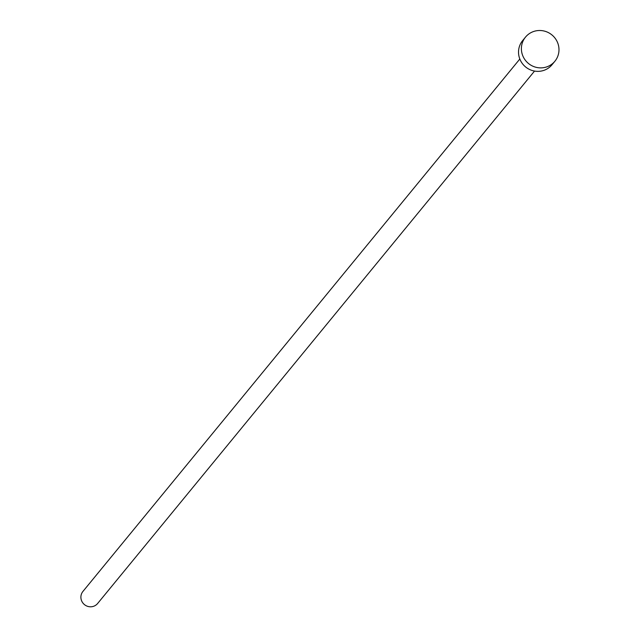 <?xml version="1.0" encoding="UTF-8"?>
<svg xmlns="http://www.w3.org/2000/svg" width="638" height="638" viewBox="0 0 638 638"><rect width="100%" height="100%" fill="white"/><g stroke="black" fill="none" stroke-linecap="round" stroke-linejoin="round"><path stroke-width="0.96" d="M534.532 71.073L97.638 603.484A9.506 9.235 -140.6 0 1 82.852 602.958A9.506 9.235 -140.6 0 1 82.94 591.426L519.834 59.007M554.885 61.256L552.022 64.733A19.012 18.47 -140.6 0 1 544.956 69.965A19.012 18.47 -140.6 0 1 522.45 63.68A19.012 18.47 -140.6 0 1 522.626 40.609L525.489 37.132A19.012 18.47 -140.6 0 1 532.555 31.9A19.012 18.47 -140.6 0 1 555.06 38.184A19.012 18.47 -140.6 0 1 554.885 61.256A19.012 18.47 -140.6 0 1 547.811 66.48A19.012 18.47 -140.6 0 1 525.305 60.195A19.012 18.47 -140.6 0 1 525.489 37.132"/></g></svg>
